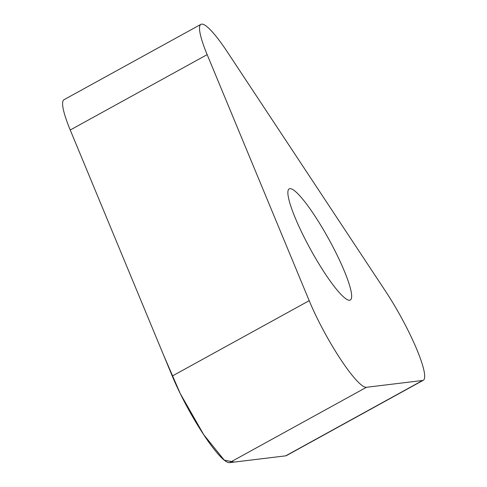 <?xml version="1.0" encoding="UTF-8"?>
<svg xmlns="http://www.w3.org/2000/svg" width="487" height="487" viewBox="0 0 487 487"><rect width="100%" height="100%" fill="white"/><g stroke="black" fill="none" stroke-linecap="round" stroke-linejoin="round"><path stroke-width="0.73" d="M349.666 300.223A63.426 10.47 -118.8 0 1 309.586 247.646A63.426 10.47 -118.8 0 1 289.181 188.883A63.426 10.47 -118.8 0 1 289.856 188.67A63.426 10.47 -118.8 0 1 329.942 241.242A63.426 10.47 -118.8 0 1 350.342 300.01A63.426 10.47 -118.8 0 1 349.666 300.223M366.455 387.287A66.585 10.988 -118.8 0 1 309.196 300.68L207.164 54.635A66.585 10.988 -118.8 0 1 200.918 24.35A66.585 10.988 -118.8 0 1 227.49 52.176L385.667 291.415A66.585 10.988 -118.8 0 1 423.313 380.262A66.585 10.988 -118.8 0 1 422.6 380.481L366.455 387.287L229.523 462.65L285.674 455.85A66.585 10.988 61.2 0 0 286.38 455.625L423.313 380.262M200.918 24.35L63.992 99.713A66.585 10.988 61.2 0 0 70.238 130.005L172.264 376.043A66.585 10.988 61.2 0 0 229.523 462.65M422.6 380.481L285.674 455.85L234.357 462.066L224.294 460.172L203.7 434.654L180.269 393.606L163.535 354.986L70.274 130.102M172.264 376.043L309.196 300.68M70.238 130.005L207.164 54.635"/></g></svg>
